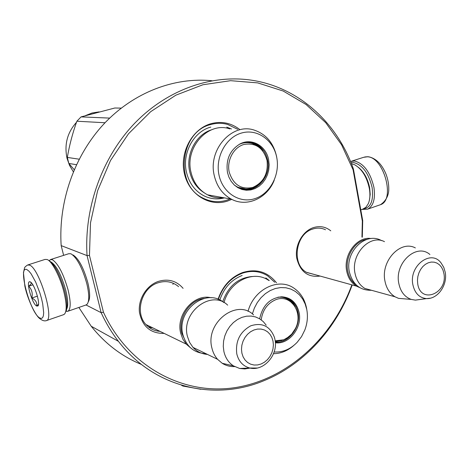 <?xml version="1.0" encoding="UTF-8"?>
<svg xmlns="http://www.w3.org/2000/svg" width="469" height="469" viewBox="0 0 469 469"><rect width="100%" height="100%" fill="white"/><g stroke="black" fill="none" stroke-linecap="round" stroke-linejoin="round"><path stroke-width="0.7" d="M164.173 333.395C150.643 333.606 142.406 326.617 139.457 312.43C137.863 299.439 146.41 285.457 158.293 281.423C168.26 278.469 176.532 280.779 183.103 288.353M159.988 331.36C154.553 330.991 149.945 328.787 146.17 324.765C134.392 312.934 141.456 287.802 157.942 282.836C165.604 280.427 172.41 281.629 178.355 286.453L178.578 286.647M320.104 276.065C307.811 277.666 300.002 271.598 296.672 257.862C294.737 245.275 302.417 231.323 313.198 227.688C319.7 225.618 325.562 226.668 330.774 230.824M315.092 274.682L306.849 272.501C291.343 264.792 295.347 234.066 312.583 229.101C316.938 227.647 321.124 227.805 325.128 229.581L325.504 229.757M141.445 364.454C121.969 356.528 105.22 343.789 91.209 326.225L78.862 307.453M86.05 304.979L101.14 312.665C105.924 323.094 111.686 332.65 118.428 341.332C154.395 388.168 215.083 401.517 264.557 380.429C304.504 364.061 336.877 327.866 352.196 284.941M173.296 283.27L172.944 284.413M63.637 255.359L61.175 245.615C58.244 201.477 74.618 155.257 104.095 123.734C133.712 92.317 174.45 76.951 211.965 80.75M61.175 245.615L87.046 255.593L101.14 312.665L103.456 312.254C128.799 367.315 183.995 395.807 235.778 387.511C287.749 379.14 332.779 337.592 351.861 284.847M362.303 237.197L362.713 220.612L353.427 169.086C337.457 123.048 298.935 87.228 251.648 80.205C211.882 74.202 167.562 89.397 134.92 123.025C102.43 156.746 84.004 207.374 87.046 255.593L89.462 255.453L103.456 312.254M148.509 326.957L151.956 327.462M353.427 169.086L353.081 169.772L341.561 144.763L325.767 122.726L306.116 104.54L283.182 91.021L257.71 82.884L230.607 80.68L202.93 84.748L175.863 95.172L150.649 111.704L128.494 133.776L110.514 160.486L97.634 190.631L90.505 222.804L89.462 255.453M362.713 220.612L362.338 221.104L353.081 169.772M361.951 237.121L362.338 221.104M276.493 282.801C267.699 271.803 256.391 268.391 242.561 272.559C230.83 277.15 222.658 286.049 218.05 299.263M231.786 199.366L227.477 201.084C209.332 207.128 188.843 194.377 184.323 173.278C179.521 152.267 192.366 128.705 211.138 123.64C221.55 120.973 231.047 122.901 239.618 129.415M230.162 198.915L226.885 200.163C218.642 202.696 210.657 201.998 202.925 198.065C174.251 185.015 179.891 131.414 210.909 124.496C216.608 122.925 222.236 122.925 227.799 124.49L237.666 129.315M218.355 299.386C222.851 286.453 230.836 277.742 242.309 273.245C251.437 270.203 259.861 271.053 267.582 275.795L274.723 282.256M306.527 272.313L356.504 286.131C351.381 283.006 348.109 278 346.702 271.111C343.103 254.69 357.208 236.059 371.09 238.545M356.504 286.131L359.535 287.52M356.27 284.994C351.814 281.869 348.959 277.202 347.717 271C344.768 257.094 354.74 240.755 366.864 239.395M373.131 290.733L364.864 288.447C359.7 285.287 356.411 280.222 355.004 273.251C350.724 254.116 369.953 233.849 384.492 241.682M364.864 288.447L394.998 296.777C389.71 293.506 386.35 288.242 384.932 280.978C380.617 261.022 400.467 239.794 415.352 247.919M394.998 296.777L398.521 298.354L405.89 298.97M445.233 272.255L443.774 267.371L441.223 263.173C431.38 248.857 408.81 265.583 412.861 284.619C414.76 293.242 419.333 297.903 426.567 298.612L415.387 300.119L411.26 299.415C404.653 297.047 400.497 291.677 398.785 283.317C394.388 262.904 416.595 242.713 429.903 254.503M415.387 300.119L420.705 299.404M148.796 327.186L152.859 327.901M145.994 324.566L186.222 344.099L182.816 339.11L180.694 333.213C175.676 314.593 194.295 293.277 211.214 297.792M186.222 344.099L190.308 347.635M186.093 342.493L181.726 333.113C177.815 318.029 189.716 299.843 204.232 298.419M207.462 354.412C201.77 354.007 196.951 351.668 193.011 347.394L189.57 342.347L187.43 336.373C180.817 312.319 211.466 289.103 227.682 305.155M193.011 347.394L217.593 359.33C214.784 356.141 212.873 352.307 211.853 347.828C205.082 322.672 236.904 298.202 253.6 314.928M217.593 359.33L222.212 363.282C225.994 365.656 230.144 366.758 234.664 366.594M274.857 338.999L274.394 337.252C269.968 326.078 262.089 322.262 250.757 325.808C239.946 331.841 235.291 341.209 236.792 353.925C238.703 361.505 243.036 366.207 249.801 368.018L239.624 368.464L233.445 365.879C228.567 362.654 225.39 357.876 223.906 351.551L223.273 346.433L223.578 341.156L224.809 335.927L226.908 330.962L229.798 326.459L233.357 322.596L237.443 319.524L241.887 317.366L246.512 316.194L251.138 316.053L255.582 316.944L259.668 318.82L263.256 321.599L266.199 325.181M239.624 368.464L244.824 368.945L250.106 368.077M65.66 311.932C67.612 308.655 67.319 301.749 64.786 291.214C60.05 274.711 54.762 264.463 48.911 260.477M63.438 314.722L64.605 314.025C66.903 310.865 66.668 303.496 63.901 291.929C60.184 276.927 52.053 261.315 47.193 259.527L45.047 259.416L28.064 264.862M27.114 269.751C17.136 264.106 30.063 312.97 39.748 317.97L41.366 318.451L42.603 317.712L43.388 315.76L43.676 312.682L42.702 303.795L41.483 298.442L39.847 292.838L35.703 282.109L31.142 273.861L29.008 271.217L27.114 269.751M30.303 281.91L29.623 281.74C25.731 281.506 32.214 303.953 36.617 306.017L37.889 305.987C40.756 304.047 34.26 283.417 30.303 281.91M31.177 282.59C31.616 283.376 30.796 284.572 28.715 286.196C31.851 289.449 32.883 293.389 31.816 298.014C35.538 299.896 37.168 302.511 36.711 305.852L38.481 304.328M31.816 298.014L37.414 296.138M28.715 286.196L32.848 284.83M351.005 162.696L353.532 162.538C362.437 164.766 368.634 173.131 372.128 187.623C373.705 200.539 370.838 207.626 363.516 208.898M350.525 161.518L354.335 160.978C363.727 163.306 370.258 172.105 373.934 187.371C375.522 198.833 373.4 206.102 367.573 209.174L362.033 209.42M369.425 200.034L370.205 194.377L369.672 187.911C367.819 178.877 364.091 172.035 358.486 167.38M362.666 209.197L365.873 207.31L368.341 203.599C370.018 199.53 370.352 194.488 369.343 188.468C366.793 176.825 361.869 168.904 354.558 164.707L351.416 163.722M73.012 254.948C78.657 258.507 83.605 267.799 87.855 282.819C90.095 292.392 90.236 298.724 88.278 301.819M50.781 259.486L68.761 253.711L70.913 253.77C76.939 257.575 82.245 267.547 86.818 283.681C89.268 294.18 89.386 301.016 87.17 304.193L85.839 305.038M50.986 261.937L51.139 262.001C56.544 265.689 61.421 275.11 65.76 290.264C68.028 299.668 68.333 305.958 66.68 309.141M49.368 260.705L50.347 259.627L52.393 259.726C58.209 263.648 63.444 273.738 68.099 289.994C70.907 302.013 70.872 309.089 67.987 311.223L66.07 311.211M276.886 158.264L276.558 156.394C273.509 143.027 266.163 134.298 254.509 130.206C232.378 122.257 207.738 149.447 214.251 175.506C216.83 186.433 222.511 194.307 231.299 199.12L207.538 194.823C199.02 190.197 193.498 182.652 190.977 172.193C184.604 147.266 208.347 121.283 229.822 128.899M246.653 142.177L246.911 142.611M207.538 194.823C212.592 197.379 217.886 198.334 223.426 197.695M241.084 188.896L241.471 188.503M239.483 144.206C244.226 141.89 249.004 141.521 253.823 143.086C261.051 145.859 265.624 151.446 267.547 159.847C271.862 177.804 253.6 195.884 238.715 187.958L234.606 185.29M257.727 185.085C253.295 188.567 248.447 190.015 243.177 189.429M227.465 172.475L228.86 177.018L231.158 181.315L234.207 184.921L237.865 187.682L241.957 189.476L246.313 190.238L250.727 189.939L255.019 188.602L258.999 186.281L262.499 183.092L265.366 179.164L267.488 174.679L268.772 169.819L269.159 164.795L268.637 159.823C266.228 145.888 251.695 137.587 240.022 143.924C229.874 150.156 225.689 159.677 227.465 172.475M276.716 157.344C273.433 139.997 257.1 128.406 241.494 133.038C225.829 137.405 215.095 157.314 219 175.072C222.675 192.9 239.694 203.745 254.907 198.639C270.179 193.791 280.222 174.62 276.716 157.344M203.968 192.642C196.663 187.963 191.909 180.981 189.705 171.683C185.577 154.412 195.895 134.597 211.296 129.895M231.299 199.12C246.823 207.597 267.213 198.334 274.213 180.284M226.762 127.128L231.498 128.987M224.422 197.877C217.229 199.753 210.288 199.003 203.593 195.637C194.787 190.819 189.077 182.998 186.457 172.182C181.884 153.187 193.72 131.449 210.804 127.087M243.845 144.475C233.621 147.395 226.662 160.363 229.177 171.953C233.169 184.598 240.99 189.775 252.639 187.489C263.631 182.564 268.426 173.512 267.019 160.328C263.291 147.782 255.564 142.5 243.845 144.475M239.354 144.276L241.822 143.356C245.475 142.306 249.074 142.371 252.609 143.549L258.114 146.562M234.5 185.191L237.889 187.283L245.815 189.019M238.023 187.606L239.389 187.887M243.364 142.734L244.619 142.764M74.202 169.696L68.808 163.441L67.325 157.42L79.155 159.19M73.328 171.765L69.529 165.405L67.032 158.323C64.142 144.558 67.29 132.557 76.482 122.327M85.393 115.626L92.082 112.994L99.106 111.88M68.808 163.441L76.447 164.695M67.325 157.42C69.406 145.243 72.589 133.178 76.869 121.225L81.078 116.887L109.658 118.1M81.078 116.887L114.835 107.999L121.201 108.116M76.869 121.225L105.027 122.743M224.03 302.593C229.441 281.33 253.565 269.693 268.579 280.362M278.199 297.147L284.425 297.311L287.778 298.431L290.241 299.843C294.268 302.734 296.848 306.878 297.991 312.266C301.362 326.717 288.652 343.642 275.326 342.136M281.957 340.5L275.291 341.725M275.373 342.757C289.092 344.856 302.587 327.391 299.075 312.407C296.619 302.599 290.815 297.393 281.664 296.795C269.91 298.032 262.576 305.372 259.668 318.814M274.136 351.985C282.731 352.495 290.411 349.27 297.17 342.311L301.573 336.566L304.838 329.983C307.4 323.135 308.039 316.294 306.755 309.446L305.172 303.994L302.698 299.07L299.415 294.849L295.429 291.483L290.868 289.092L285.891 287.767L280.667 287.567L275.379 288.505L270.22 290.557L265.372 293.658L261.016 297.704L257.305 302.546L254.391 308.022L252.369 313.919M222.722 301.719C228.215 286.166 238.076 277.754 252.304 276.487M273.503 353.702C280.802 353.591 287.503 350.894 293.6 345.618M306.691 309.077L306.45 307.758C304.651 299.175 300.488 292.65 293.963 288.189C278.592 277.167 253.776 289.262 248.037 311.369M265.835 277.924L269.282 280.579M219.814 300.031C223.953 287.896 231.399 279.712 242.156 275.479M275.186 340.84L283.786 339.785L286.606 338.389L291.63 334.204L295.341 328.699C303.889 312.993 290.792 293.348 275.602 299.779C267.412 303.39 262.617 310.079 261.215 319.858M277.918 297.205C281.951 296.807 285.603 297.721 288.875 299.955L294.714 305.981M280.644 296.936L281.464 297.194M183.021 385.659L182.898 386.04L181.421 385.196M200.796 389.288L182.898 386.04M445.286 272.595C447.532 285.14 437.841 299.111 426.567 298.612L430.266 298.208M443.92 273.585L443.023 270.203L441.522 267.23L439.482 264.827L437.008 263.109L434.218 262.171L431.257 262.06L428.261 262.787L425.395 264.323L422.798 266.585L420.611 269.464L418.934 272.817L417.867 276.47L417.463 280.228L417.732 283.909C420.681 304.574 447.924 293.453 443.92 273.585M274.963 339.515C278.457 354.74 263.854 371.536 249.801 368.018L257.153 368.036M272.987 340.975L271.827 337.363L269.951 334.227L267.447 331.718L264.44 329.971L261.075 329.074L257.522 329.074L253.958 329.983L250.563 331.759L247.515 334.315L244.965 337.516L243.048 341.203L241.869 345.19L241.482 349.27L241.904 353.227L243.118 356.868L245.053 360.01L247.614 362.49L250.669 364.19L254.051 365.023L257.604 364.952L261.139 363.985L264.481 362.179L267.471 359.623L269.962 356.452L271.832 352.811L272.993 348.889L273.386 344.879L272.987 340.975M29.67 265.149L27.63 265.003C25.525 266.363 24.476 267.424 24.488 268.192L23.45 272.665L24.88 286.237C27.847 300.201 35.808 316.27 40.117 318.844C42.491 320.696 44.643 321.277 46.583 320.573C54.51 318.721 39.15 268.227 29.67 265.149M45.985 320.749L63.895 314.57M351.504 161.195L363.627 157.308L367.344 156.804C383.806 156.769 395.59 200.175 380.447 204.707L379.609 205M248.816 142.142L252.709 142.998C256.824 144.44 260.189 147.078 262.804 150.912M285.457 297.569L289.103 299.468L291.126 301.116L293.313 303.619L295.06 306.544M91.203 326.225L118.428 341.332M411.26 299.415L398.521 298.354M233.445 365.879L222.212 363.282M31.083 282.502L29.623 281.74M38.376 304.961L37.889 305.987M367.573 209.174L380.447 204.707C387.699 199.999 388.766 192.425 388.76 189.851C388.93 184.587 387.969 179.234 385.876 173.8C381.696 163.98 375.915 158.305 368.546 156.763M364.724 156.974L367.848 156.705M360.772 209.854L363.434 208.934M66.199 310.918L67.161 311.416M86.296 304.879L67.987 311.223M381.643 240.656C365.533 231.287 344.715 251.976 349.393 271.991C352.659 284.413 360.022 290.504 371.489 290.276M223.619 302.37C205.774 287.315 176.068 310.73 182.916 334.802C186.574 346.814 194.26 353.11 205.973 353.69M262.376 150.385C259.814 146.82 256.596 144.364 252.709 142.998L253.823 143.086M239.542 144.176L240.022 143.924M237.889 187.283C242.479 189.283 247.145 189.546 251.894 188.063C256.174 186.633 259.726 184.041 262.558 180.284M262.177 150.144C259.568 146.99 256.385 144.792 252.609 143.549M294.79 306.105L289.103 299.468L290.241 299.843M280.878 296.93L281.664 296.795M288.963 336.742L283.522 339.949L275.244 341.291"/></g></svg>
